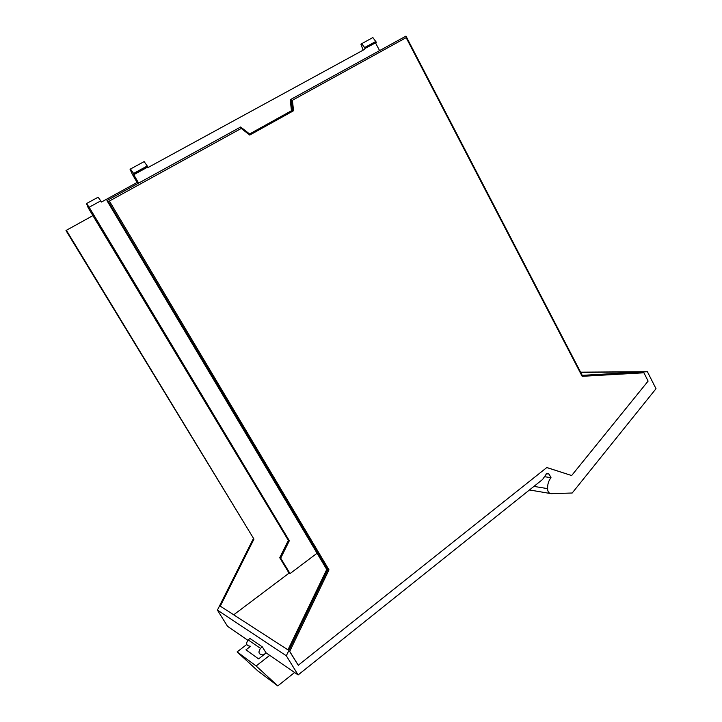 <?xml version="1.0" encoding="UTF-8"?>
<svg xmlns="http://www.w3.org/2000/svg" width="722" height="722" viewBox="0 0 722 722"><rect width="100%" height="100%" fill="white"/><g stroke="black" fill="none" stroke-linecap="round" stroke-linejoin="round"><path stroke-width="1.08" d="M317.057 553.242L290.036 573.602L289.053 573.142L233.702 614.81M137.126 182.44L101.45 202.034L100.755 200.869L89.149 207.232L289.314 540.751L280.705 558.16L279.748 557.745L289.053 573.142M290.036 573.602L280.705 558.16M89.149 207.232L86.496 203.568L98.102 197.223L100.755 200.869M86.496 203.568L88.255 207.909L288.331 540.372L289.314 540.751M250.462 646.253C246.373 645.82 245.597 643.69 248.133 639.882L249.965 638.474L262.375 646.921L266.039 652.832L298.123 674.935L542.583 479.471L546.861 473.244L549.09 474.092L551.003 477.666L544.334 476.682M580.578 372.164L647.399 371.704L656.009 388.716L572.194 493.009L551.319 493.667C548.828 493.361 547.601 491.682 547.646 488.641L533.928 486.393M547.646 488.641C547.438 484.426 548.558 480.771 551.003 477.666M582.23 375.341L641.867 371.947L580.678 372.353M647.399 371.704L582.275 375.413L405.981 36.1L291.147 99.239L290.235 99.835L291.453 110.737M379.582 50.612L375.503 42.86L376.342 42.3L372.85 37.553L360.91 44.123L363.103 50.179M361.605 43.654L364.637 47.553L375.882 41.434M376.342 42.3L365.106 48.428L364.637 47.553M375.503 42.86L365.106 48.428M138.651 183.081L133.732 174.706L147.36 167.278L147.64 167.748L364.511 49.412L364.276 48.979M133.732 174.706L134.22 174.336L130.474 169.011L144.138 161.602L147.875 166.899L147.36 167.278M130.474 169.011L130.068 169.336L132.388 174.372L137.785 183.559M134.22 174.336L147.875 166.899M326.741 569.477L327.725 569.893L107.515 200.211L106.955 200.617L326.741 569.477L287.952 649.872L220.273 606.137L253.963 539.099L66.379 230.291L93.264 215.427M107.515 200.211L240.652 127L249.586 133.967L292.374 110.231L291.147 99.239M253.963 539.099L65.991 230.571L66.379 230.291M289.712 651.37L328.988 569.857L289.712 651.37L298.24 665.251L289.522 651.253M328.79 569.775L109.392 201.041L328.988 569.857M109.392 201.041L241.256 128.444L249.74 135.059L293.556 110.728L292.392 100.286L293.367 110.836M546.789 467.558L571.643 475.536L648.112 381.09L643.907 372.787L582.158 376.324L406.152 37.652L292.392 100.286M643.907 372.787L582.149 376.315M298.24 665.251L546.834 467.522L571.643 475.536M247.745 640.224L227.529 626.299L217.412 610.108L253.269 538.811M217.412 610.108L286.318 655.775L327.725 569.893M265.597 653.419L262.889 654.953C258.693 654.511 257.889 652.318 260.498 648.383L262.375 646.921M298.123 674.935L286.318 655.775M279.748 557.745L288.331 540.372M269.703 655.359L256.12 665.973L237.123 651.912L246.78 644.475M266.201 652.941L258.584 658.879L245.967 649.827L250.534 646.307M237.123 651.912L257.898 670.982L277.799 685.9L256.12 665.973M294.594 672.507L277.799 685.9M549.09 474.092L546.256 473.686M550.173 493.478L529.479 489.958M133.669 173.397L147.324 165.961M248.133 639.882L260.498 648.383"/></g></svg>
